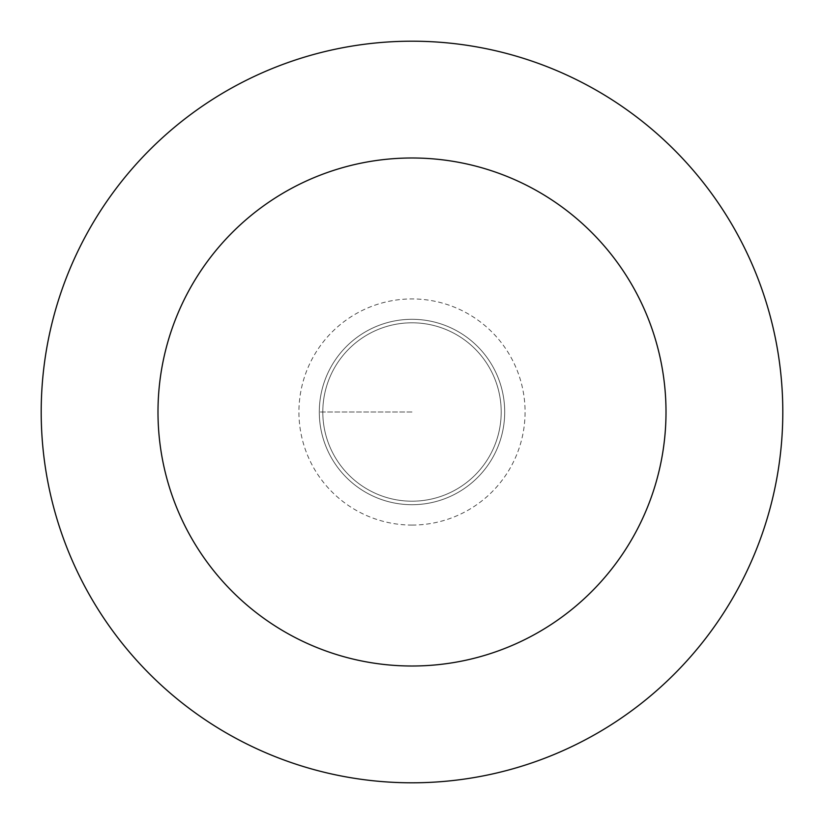 <?xml version="1.0" encoding="UTF-8"?>
<svg xmlns="http://www.w3.org/2000/svg" width="824" height="824" viewBox="0 0 824 824"><rect width="100%" height="100%" fill="white"/><g stroke="black" fill="none" stroke-linecap="round" stroke-linejoin="round"><path stroke-width="0.62" stroke-dasharray="4.12 3.09" d="M412 504.7A92.7 92.7 0 0 0 504.7 412A92.7 92.7 0 0 0 412 319.3A92.7 92.7 0 0 1 504.7 412A92.7 92.7 0 0 1 412 504.7A92.7 92.7 0 0 1 319.3 412A92.7 92.7 0 0 1 412 319.3A92.7 92.7 0 0 0 319.3 412A92.7 92.7 0 0 0 412 504.7A92.7 92.7 0 0 0 504.7 412A92.7 92.7 0 0 0 412 319.3A92.7 92.7 0 0 0 319.3 412A92.7 92.7 0 0 0 412 504.7M412 501.198A89.198 89.198 0 0 0 501.198 412A89.198 89.198 0 0 0 412 322.802A89.198 89.198 0 0 0 322.802 412A89.198 89.198 0 0 0 412 501.198A89.198 89.198 0 0 1 322.802 412A89.198 89.198 0 0 1 412 322.802A89.198 89.198 0 0 1 501.198 412A89.198 89.198 0 0 1 412 501.198A89.198 89.198 0 0 1 322.802 412A89.198 89.198 0 0 1 412 322.802A89.198 89.198 0 0 1 501.198 412A89.198 89.198 0 0 1 412 501.198M412 41.2A370.8 370.8 0 0 0 41.2 412A370.8 370.8 0 0 0 412 782.8A370.8 370.8 0 0 0 782.8 412A370.8 370.8 0 0 0 412 41.2M412 412L319.3 412L412 412M412 525.073A113.073 113.073 0 0 0 525.073 412A113.073 113.073 0 0 0 412 298.927A113.073 113.073 0 0 0 298.927 412A113.073 113.073 0 0 0 412 525.073"/><path stroke-width="1.24" d="M412 41.2A370.8 370.8 0 0 1 782.8 412A370.8 370.8 0 0 1 412 782.8A370.8 370.8 0 0 1 41.2 412A370.8 370.8 0 0 1 412 41.2M412 666.008A254.008 254.008 0 0 1 157.992 412A254.008 254.008 0 0 1 412 157.992A254.008 254.008 0 0 1 666.008 412A254.008 254.008 0 0 1 412 666.008"/></g></svg>
